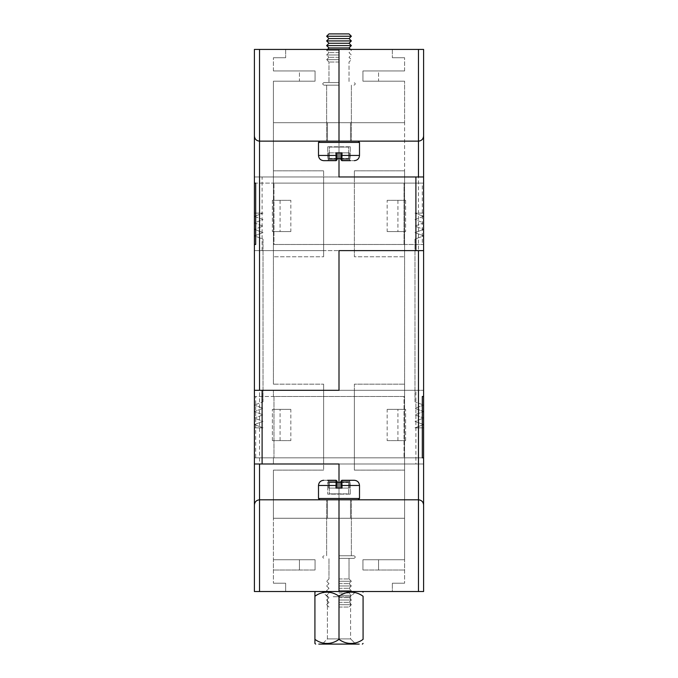 <?xml version="1.0" encoding="UTF-8"?>
<svg xmlns="http://www.w3.org/2000/svg" width="678" height="678" viewBox="0 0 678 678"><rect width="100%" height="100%" fill="white"/><g stroke="black" fill="none" stroke-linecap="round" stroke-linejoin="round"><path stroke-width="0.51" stroke-dasharray="3.39 2.54" d="M254.403 411.571L254.403 405.063L263.013 408.317L254.403 411.571L263.013 414.826L254.403 418.08L254.403 411.571L263.013 414.826L254.403 418.08L263.013 421.335L254.403 424.589L254.403 418.08L263.013 421.335L254.403 424.589L263.013 427.843L254.403 427.843L254.403 424.589L263.013 427.843L254.403 427.843L254.403 411.571L263.013 408.317L254.403 405.063L254.403 411.571M263.013 401.817L263.013 239.131L254.403 235.876L263.013 232.622L254.403 229.367L254.403 235.876L254.403 229.367L263.013 226.121L254.403 222.867L254.403 229.367L254.403 222.867L263.013 219.613L254.403 216.358L254.403 222.867L254.403 216.358L263.013 213.104L254.403 213.104L254.403 216.358L254.403 213.104L263.013 213.104L254.403 216.358L263.013 219.613L254.403 222.867L263.013 226.121L254.403 229.367L263.013 232.622L254.403 235.876L254.403 405.063L254.403 235.876L263.013 239.131L263.013 401.817L254.403 405.063L263.013 401.817M415.894 390.316L339 390.316L423.597 390.316L339 390.316L339 250.623L423.597 250.623L339 250.623L339 390.316L339 250.623L339 390.316L423.597 390.316L415.894 390.316L415.894 463.981L423.581 463.981L423.581 390.316L423.581 463.981L339 463.981L339 482.177L327.728 482.177L339 482.177L339 494.169L327.728 494.169L327.728 482.177L327.728 494.169L339 494.169L339 591.521L285.658 591.521L285.658 583.224L285.658 591.521L339 591.521L339 499.805L327.474 499.805L339 499.805L327.474 499.805L339 499.805L339 518.255L273.412 518.255L339 518.255L273.412 518.255L273.412 470.125L273.412 559.757L273.412 518.255L339 518.255L339 493.864L348.636 493.864L348.636 482.592L348.636 493.864L339 493.864L339 463.981L339 591.521L339 518.255L339 591.521L259.53 591.521L259.53 250.623L254.403 250.623L254.403 176.966L259.53 176.966L259.53 49.426L254.403 49.426M415.894 250.623L423.581 250.623L423.581 176.966L339 176.966L339 122.693L404.588 122.693L404.588 81.191L404.588 170.814L404.588 122.693L339 122.693L339 141.143L327.474 141.143L339 141.143L327.474 141.143L339 141.143L339 49.426L392.342 49.426L392.342 57.723L392.342 49.426L339 49.426L339 122.693L327.474 122.693L339 122.693L327.474 122.693L339 122.693L339 49.426L285.658 49.426L285.658 57.723L285.658 49.426L339 49.426L339 152.855L339 122.693L273.412 122.693L339 122.693L273.412 122.693L273.412 81.191L273.412 170.814L273.412 122.693L339 122.693L339 49.426L339 176.966L339 122.693L339 176.966L259.53 176.966M262.106 390.316L254.419 390.316L254.419 463.981L323.626 463.981L273.412 463.981L323.626 463.981L323.626 384.172L323.626 390.316L254.403 390.316L339 390.316L339 250.623L339 390.316L323.626 390.316L323.626 470.125L323.626 463.981L339 463.981L339 499.805L319.804 499.805L418.47 499.805L418.47 591.521L339 591.521L392.342 591.521L392.342 583.224L392.342 591.521L339 591.521L339 488.092L339 499.805L259.53 499.805C256.437 500.135 254.733 501.839 254.403 504.932C254.733 501.839 256.437 500.135 259.53 499.805M273.412 570.003L273.412 583.224L273.412 559.757L273.412 570.003L315.058 570.003L273.412 570.003L299.447 570.003L299.447 559.757L273.412 559.757L315.058 559.757L315.058 570.003L315.058 559.757L273.412 559.757L315.058 559.757L315.058 570.003L273.412 570.003M273.412 384.172L273.412 170.814L273.412 384.172L323.626 384.172L273.412 384.172M273.412 70.944L273.412 57.723L273.412 70.944L315.058 70.944L315.058 81.191L273.412 81.191L315.058 81.191L315.058 70.944L273.412 70.944L315.058 70.944L315.058 81.191L273.412 81.191L299.447 81.191L299.447 70.944L273.412 70.944M285.658 583.224L273.412 583.224L285.658 583.224M285.658 57.723L273.412 57.723L285.658 57.723M262.106 176.966L254.419 176.966L254.419 250.623L262.106 250.623L262.106 176.966L354.374 176.966L354.374 256.776L354.374 170.814L354.374 176.966L404.588 176.966L404.588 183.111L423.597 183.111L423.597 136.015C423.267 139.109 421.563 140.812 418.47 141.143L259.53 141.143L358.196 141.143L319.804 141.143L358.196 141.143L319.804 141.143L350.526 141.143L339 141.143L350.526 141.143L339 141.143L339 122.693L404.588 122.693L339 122.693L339 141.143L259.53 141.143C256.437 140.812 254.733 139.109 254.403 136.015L254.403 176.966L323.626 176.966L323.626 256.776L323.626 250.623L254.403 250.623L339 250.623L323.626 250.623L323.626 176.966L273.412 176.966L273.412 183.111L255.682 183.111L404.02 183.111L273.412 183.111L273.412 176.966L323.626 176.966L323.626 170.814L323.626 176.966L339 176.966L339 122.693L339 176.966L254.419 176.966L254.403 396.469L255.682 396.469L255.682 457.845L254.403 457.845L254.403 396.469L273.412 396.469L273.412 390.316L273.412 396.469L404.02 396.469L404.02 457.845L404.02 396.469L255.682 396.469M273.412 244.487L273.412 250.623L273.412 244.487L404.02 244.487L404.02 183.111L404.02 244.487L273.412 244.487M323.626 170.814L273.412 170.814L323.626 170.814L273.412 170.814L323.626 170.814L323.626 256.776L273.412 256.776L323.626 256.776L273.412 256.776L323.626 256.776L323.626 170.814M348.636 147.084L339 147.084L348.636 147.084L348.636 158.355L348.636 147.084M348.636 158.355L339 158.355L348.636 158.355M323.626 250.623L273.412 250.623L323.626 250.623M255.682 457.845L404.02 457.845L273.412 457.845L273.412 463.981L273.412 457.845L254.403 457.845L254.403 504.932M323.626 470.125L273.412 470.125L323.626 470.125L273.412 470.125L323.626 470.125L323.626 384.172L323.626 470.125M348.636 482.592L339 482.592L348.636 482.592M323.626 390.316L273.412 390.316L323.626 390.316M327.728 146.779L327.728 158.762L339 158.762L327.728 158.762L327.728 146.779L339 146.779L327.728 146.779M423.597 49.426L259.53 49.426M254.403 591.521L259.53 591.521M415.894 463.981L339 463.981L418.47 463.981L418.47 499.805L339 499.805L418.47 499.805C421.563 500.135 423.267 501.839 423.597 504.932L423.597 463.981L418.47 463.981M262.106 250.623L259.53 250.623M290.837 440.615L272.387 440.615L290.837 440.615L290.837 409.376L272.387 409.376L290.837 409.376M272.387 440.615L272.387 409.376L272.387 440.615M290.837 200.332L272.387 200.332L290.837 200.332L290.837 231.562L272.387 231.562L290.837 231.562M272.387 200.332L272.387 231.562L272.387 200.332M415.894 176.966L354.374 176.966L404.588 176.966L404.588 183.111L273.98 183.111L423.597 183.111L423.597 244.487L422.318 244.487L422.318 183.111M315.058 70.944L299.447 70.944L299.447 81.191L315.058 81.191L315.058 70.944M299.447 570.003L315.058 570.003L315.058 559.757L299.447 559.757L299.447 570.003M254.403 136.015C254.733 139.109 256.437 140.812 259.53 141.143M280.073 440.615L280.073 409.376M280.073 200.332L280.073 231.562M423.597 411.571L423.597 405.063L414.987 408.317L423.597 411.571L414.987 414.826L423.597 418.08L423.597 411.571L414.987 414.826L423.597 418.08L414.987 421.335L423.597 424.589L423.597 418.08L414.987 421.335L423.597 424.589L414.987 427.843L423.597 427.843L423.597 424.589L414.987 427.843L423.597 427.843L423.597 411.571L414.987 408.317L423.597 405.063L423.597 411.571M414.987 401.817L414.987 239.131L423.597 235.876L414.987 232.622L423.597 229.367L423.597 235.876L423.597 229.367L414.987 226.121L423.597 222.867L423.597 229.367L423.597 222.867L414.987 219.613L423.597 216.358L423.597 222.867L423.597 216.358L414.987 213.104L423.597 213.104L423.597 216.358L423.597 213.104L414.987 213.104L423.597 216.358L414.987 219.613L423.597 222.867L414.987 226.121L423.597 229.367L414.987 232.622L423.597 235.876L423.597 405.063L423.597 235.876L414.987 239.131L414.987 401.817L423.597 405.063L414.987 401.817M404.588 570.003L404.588 583.224L404.588 559.757L404.588 570.003L362.942 570.003L404.588 570.003L378.553 570.003L378.553 559.757L404.588 559.757L404.588 384.172L404.588 559.757L362.942 559.757L362.942 570.003L362.942 559.757L404.588 559.757L362.942 559.757L362.942 570.003L404.588 570.003M404.588 384.172L404.588 170.814L404.588 384.172L354.374 384.172L354.374 390.316L354.374 384.172L404.588 384.172M404.588 70.944L404.588 57.723L404.588 70.944L362.942 70.944L362.942 81.191L404.588 81.191L362.942 81.191L362.942 70.944L404.588 70.944L362.942 70.944L362.942 81.191L404.588 81.191L378.553 81.191L378.553 70.944L404.588 70.944M404.588 518.255L339 518.255L404.588 518.255M392.342 583.224L404.588 583.224L392.342 583.224M392.342 57.723L404.588 57.723L392.342 57.723M404.588 396.469L404.588 390.316L404.588 396.469L273.98 396.469L273.98 457.845L273.98 396.469L404.588 396.469M262.106 463.981L404.588 463.981L354.374 463.981L354.374 390.316L354.374 470.125L354.374 463.981L423.597 463.981L423.597 244.487L404.588 244.487L404.588 250.623L404.588 244.487L273.98 244.487L273.98 183.111L273.98 244.487L422.318 244.487M354.374 170.814L404.588 170.814L354.374 170.814L404.588 170.814L354.374 170.814L354.374 256.776L404.588 256.776L354.374 256.776L404.588 256.776L354.374 256.776L354.374 170.814M329.364 147.084L339 147.084L329.364 147.084L329.364 158.355L329.364 147.084M329.364 158.355L339 158.355L329.364 158.355M354.374 250.623L404.588 250.623L354.374 250.623M404.588 463.981L404.588 457.845L422.318 457.845L273.98 457.845L404.588 457.845L404.588 463.981M354.374 470.125L404.588 470.125L354.374 470.125L404.588 470.125L354.374 470.125L354.374 384.172L354.374 470.125M329.364 493.864L339 493.864L329.364 493.864L329.364 482.592L329.364 493.864M329.364 482.592L339 482.592L329.364 482.592M354.374 390.316L404.588 390.316L354.374 390.316M350.272 494.169L350.272 482.177L339 482.177L350.272 482.177L350.272 494.169L339 494.169L350.272 494.169M350.272 146.779L350.272 158.762L339 158.762L350.272 158.762L350.272 146.779L339 146.779L350.272 146.779M418.47 591.521L423.597 591.521M339 122.693L350.526 122.693L339 122.693M387.163 440.615L405.614 440.615L387.163 440.615L387.163 409.376L405.614 409.376L387.163 409.376M405.614 440.615L405.614 409.376L405.614 440.615M387.163 200.332L405.614 200.332L387.163 200.332L387.163 231.562L405.614 231.562L387.163 231.562M405.614 200.332L405.614 231.562L405.614 200.332M362.942 70.944L378.553 70.944L378.553 81.191L362.942 81.191L362.942 70.944M378.553 570.003L362.942 570.003L362.942 559.757L378.553 559.757L378.553 570.003M423.597 136.015C423.267 139.109 421.563 140.812 418.47 141.143L418.47 390.316M423.597 504.932C423.267 501.839 421.563 500.135 418.47 499.805M397.927 440.615L397.927 409.376M397.927 200.332L397.927 231.562M339 85.174L324.033 85.174L339 85.174M340.822 152.855L340.822 159.618L340.822 152.855L340.822 159.618L349.416 159.618L349.416 152.855L349.416 159.618L340.822 159.618L340.822 152.855L349.416 152.855L340.822 152.855L342.017 152.855L340.822 152.855L340.822 159.618L340.822 152.855L349.416 152.855L340.822 152.855L340.822 159.618L341.865 160.661L342.017 155.457L341.865 160.661L354.289 160.661L341.865 160.661L342.017 152.855L340.822 152.855L342.017 152.855L342.017 155.457L342.017 152.855L335.983 152.855L339 152.855L335.983 152.855L335.983 155.457L335.983 152.855L337.178 152.855L328.584 152.855L337.178 152.855L335.983 152.855L336.135 160.661L323.711 160.661L336.135 160.661L327.55 160.661L336.135 160.661L335.983 155.457L336.135 160.661L337.178 159.618L337.178 152.855L337.178 159.618L328.584 159.618L337.178 159.618L337.178 155.457L337.178 159.618L328.584 159.618L337.178 159.618L337.178 152.855L337.178 155.457L337.178 152.855L328.584 152.855L328.584 159.618L328.584 152.855L337.178 152.855L335.983 152.855L337.178 152.855L337.178 159.618L336.135 160.661L337.178 159.618L336.135 160.661L327.55 160.661L328.584 159.618L327.55 160.661L336.135 160.661L337.178 159.618L337.178 152.855M339 82.572L324.033 82.572L339 82.572M339 62.012L328.983 62.012L339 62.012M339 59.672L326.635 59.672L339 59.672M339 57.325L328.983 57.325L339 57.325M339 54.986L326.635 54.986L339 54.986M339 52.638L328.983 52.638L339 52.638M339 50.299L326.635 50.299L339 50.299M326.635 40.926L328.983 38.587L349.017 38.587L328.983 38.587L349.017 38.587L351.365 40.926L326.635 40.926L339 40.926L326.635 40.926L328.983 43.273L349.017 43.273L328.983 43.273L349.017 43.273L351.365 45.612L326.635 45.612L351.365 45.612L349.017 47.952L328.983 47.952L349.017 47.952L328.983 47.952L326.635 50.299L328.983 52.638L326.635 54.986L328.983 57.325L326.635 59.672L328.983 62.012L328.983 82.572L328.983 62.012L326.635 59.672L328.983 57.325L326.635 54.986L328.983 52.638L326.635 50.299L327.508 49.426M326.635 36.239L328.983 33.9L349.017 33.9L328.983 33.9L349.017 33.9L351.365 36.239L326.635 36.239L351.365 36.239L326.635 36.239L328.983 38.587M341.865 160.661L340.822 159.618L341.865 160.661L340.822 159.618L341.865 160.661L350.45 160.661L341.865 160.661L350.45 160.661L349.416 159.618L350.45 160.661L349.416 159.618L340.822 159.618L341.865 160.661L340.822 159.618L349.416 159.618L350.45 160.661M351.365 45.612L326.635 45.612L328.983 47.952M327.55 160.661L328.584 159.618L328.584 152.855L328.584 159.618L327.55 160.661L336.135 160.661L337.178 159.618L336.135 160.661M349.416 152.855L349.416 159.618L349.416 152.855M339 555.765L353.967 555.765L339 555.765M337.178 488.092L337.178 481.329L337.178 488.092L337.178 481.329L328.584 481.329L328.584 488.092L328.584 481.329L337.178 481.329L337.178 488.092L337.178 485.49L337.178 488.092L328.584 488.092L337.178 488.092L335.983 488.092L335.983 485.49L335.983 488.092L339 488.092L328.584 488.092L337.178 488.092L335.983 488.092L337.178 488.092L337.178 481.329L336.135 480.287L327.55 480.287L336.135 480.287L335.983 488.092L342.017 488.092L341.865 480.287L350.45 480.287L341.865 480.287L340.822 481.329L340.822 488.092L349.416 488.092L340.822 488.092L342.017 488.092L340.822 488.092L340.822 481.329L349.416 481.329L340.822 481.329L340.822 488.092L340.822 481.329L349.416 481.329L340.822 481.329L341.865 480.287L340.822 481.329L340.822 488.092L349.416 488.092L349.416 481.329L349.416 488.092L339 488.092L342.017 488.092L342.017 485.49L342.017 488.092L340.822 488.092L340.822 481.329L340.822 488.092M339 558.367L353.967 558.367L339 558.367M339 578.936L349.017 578.936L339 578.936M339 581.275L351.365 581.275L339 581.275M339 583.622L349.017 583.622L339 583.622M339 585.962L351.365 585.962L339 585.962M339 588.301L349.017 588.301L339 588.301M339 590.648L351.365 590.648L339 590.648M339 592.987L349.017 592.987L339 592.987M339 597.674L349.017 597.674L339 597.674M339 600.013L351.365 600.013L339 600.013M339 602.361L349.017 602.361L339 602.361M339 604.7L351.365 604.7L339 604.7M339 607.047L349.017 607.047L339 607.047M339 595.335L351.365 595.335L339 595.335M340.822 485.49L359.501 485.49C359.187 482.329 357.45 480.592 354.289 480.287L341.865 480.287L354.289 480.287L341.865 480.287L350.45 480.287L349.416 481.329L350.45 480.287L341.865 480.287L342.017 485.49L341.865 480.287L340.822 481.329L341.865 480.287M336.135 480.287L337.178 481.329L336.135 480.287L337.178 481.329L336.135 480.287L323.711 480.287L336.135 480.287L327.55 480.287L328.584 481.329L327.55 480.287L328.584 481.329L337.178 481.329L336.135 480.287L335.983 485.49L336.135 480.287L337.178 481.329L328.584 481.329L327.55 480.287M349.416 488.092L349.416 481.329L349.416 488.092M328.584 488.092L328.584 481.329L328.584 488.092M350.45 480.287L349.416 481.329L350.45 480.287M347.39 591.521L322.211 591.521L347.39 591.521M333.212 596.725L350.585 596.725L333.212 596.725M330.61 644.1L355.789 644.1L322.211 644.1L355.789 644.1L350.585 638.896L327.415 638.896L350.585 638.896L327.415 638.896L350.585 638.896L350.585 596.725L355.789 591.521L350.585 596.725L350.585 638.896L355.789 644.1M359.221 591.521L315.643 591.521L359.221 591.521M339 596.276A25.628 22.196 -90 0 0 314.923 596.276L314.923 639.346A25.628 22.196 -90 0 0 339 639.346A25.628 22.196 90 0 0 363.077 639.346A25.628 22.196 90 0 1 339 639.346A25.628 22.196 -90 0 1 314.923 639.346L314.923 596.276A25.628 22.196 -90 0 1 339 596.276L339 639.346A25.628 22.196 -90 0 1 314.923 639.346L314.923 596.276A25.628 22.196 -90 0 1 339 596.276L339 639.346A25.628 22.196 90 0 0 363.077 639.346L363.077 596.276A25.628 22.196 90 0 0 339 596.276A25.628 22.196 90 0 1 363.077 596.276L363.077 639.346L363.077 596.276A25.628 22.196 90 0 0 339 596.276L339 639.346M359.221 644.1L318.779 644.1M418.47 49.426L418.47 141.143M337.178 155.457L318.499 155.457L335.983 155.457L318.499 155.457L318.499 142.439L359.501 142.439L339 142.439L359.501 142.439L358.196 141.143M340.822 155.457L359.501 155.457L340.822 155.457L359.501 155.457L359.501 142.439M359.501 485.49L359.501 498.508L318.499 498.508L359.501 498.508L318.499 498.508L319.804 499.805M318.499 498.508L318.499 485.49L337.178 485.49M327.474 122.693L327.474 141.143L327.474 122.693M327.474 499.805L327.474 518.255L327.474 499.805M350.526 122.693L350.526 141.143L350.526 122.693M350.526 499.805L350.526 518.255L350.526 499.805M318.499 142.439L319.804 141.143M326.635 85.174L326.635 141.143L326.635 85.174M324.033 82.572C322.355 83.445 322.355 84.309 324.033 85.174C322.355 84.309 322.355 83.445 324.033 82.572M328.983 43.273L326.635 45.612M318.499 155.457C318.813 158.618 320.55 160.355 323.711 160.661M349.017 38.587L351.365 36.239M349.017 43.273L351.365 40.926M349.017 47.952L351.365 50.299L349.017 52.638L351.365 54.986L349.017 57.325L351.365 59.672L349.017 62.012L349.017 82.572L349.017 62.012L351.365 59.672L349.017 57.325L351.365 54.986L349.017 52.638L351.365 50.299L350.492 49.426M353.967 85.174C355.645 84.309 355.645 83.445 353.967 82.572C355.645 83.445 355.645 84.309 353.967 85.174M351.365 85.174L351.365 141.143L351.365 85.174M359.501 155.457C359.187 158.618 357.45 160.355 354.289 160.661M358.196 499.805L359.501 498.508M351.365 555.765L351.365 499.805L351.365 555.765M353.967 558.367C355.645 557.502 355.645 556.638 353.967 555.765C355.645 556.638 355.645 557.502 353.967 558.367M349.017 578.936L349.017 558.367L349.017 578.936L351.365 581.275L349.017 583.622L351.365 585.962L349.017 588.301L351.365 590.648L349.017 592.987L351.365 595.335L349.017 597.674L351.365 600.013L349.017 602.361L351.365 604.7L349.017 607.047L351.365 604.7L349.017 602.361L351.365 600.013L349.017 597.674L351.365 595.335L349.017 592.987L351.365 590.648L349.017 588.301L351.365 585.962L349.017 583.622L351.365 581.275L349.017 578.936M328.983 597.674L326.635 595.335L328.983 592.987L326.635 590.648L328.983 588.301L326.635 585.962L328.983 583.622L326.635 581.275L328.983 578.936L328.983 558.367L328.983 578.936L326.635 581.275L328.983 583.622L326.635 585.962L328.983 588.301L326.635 590.648L328.983 592.987L326.635 595.335L328.983 597.674L326.635 600.013L328.983 602.361L326.635 604.7L328.983 607.047L326.635 604.7L328.983 602.361L326.635 600.013L328.983 597.674M324.033 555.765C322.355 556.638 322.355 557.502 324.033 558.367C322.355 557.502 322.355 556.638 324.033 555.765M326.635 555.765L326.635 499.805L326.635 555.765M318.499 485.49C318.813 482.329 320.55 480.592 323.711 480.287M327.415 596.725L322.211 591.521L327.415 596.725L327.415 638.896L322.211 644.1L327.415 638.896L327.415 596.725M363.077 592.182A35.163 35.163 0 0 0 362.357 591.521M362.357 644.1A35.163 35.163 0 0 0 363.077 643.439M314.923 643.439A35.163 35.163 0 0 0 315.643 644.1M315.643 591.521A35.163 35.163 0 0 0 314.923 592.182"/><path stroke-width="1.02" d="M254.403 591.521L254.403 463.981L339 463.981L339 488.092L339 463.981L262.106 463.981L262.106 390.316L339 390.316L254.403 390.316L254.403 244.487L255.682 244.487L255.682 183.111L254.403 183.111L254.403 136.015C254.733 139.109 256.437 140.812 259.53 141.143L339 141.143L339 49.426L339 141.143L418.47 141.143C421.563 140.812 423.267 139.109 423.597 136.015L423.597 396.469L422.318 396.469L422.318 457.845L423.597 457.845L423.597 591.521L254.403 591.521L254.403 504.932C254.733 501.839 256.437 500.135 259.53 499.805L339 499.805L339 591.521L339 499.805L418.47 499.805L418.47 250.623L339 250.623L339 390.316L339 250.623L415.894 250.623L415.894 176.966L339 176.966L339 152.855L339 176.966L418.47 176.966L418.47 49.426L423.597 49.426L423.597 136.015L423.597 49.426M254.403 49.426L254.403 136.015L254.403 49.426L259.53 49.426L259.53 390.316M418.47 49.426L259.53 49.426M255.682 183.111L254.403 183.111L254.403 244.487L255.682 244.487M254.403 390.316L254.403 463.981L254.419 390.316M254.403 136.015C254.733 139.109 256.437 140.812 259.53 141.143M254.403 504.932C254.733 501.839 256.437 500.135 259.53 499.805L259.53 591.521M418.47 250.623L423.597 250.623L423.597 176.966L418.47 176.966M422.318 457.845L423.597 457.845L423.597 396.469L422.318 396.469M423.597 591.521L423.597 504.932C423.267 501.839 421.563 500.135 418.47 499.805C421.563 500.135 423.267 501.839 423.597 504.932M423.597 136.015C423.267 139.109 421.563 140.812 418.47 141.143M337.178 152.855L337.178 155.457L318.499 155.457C318.813 158.618 320.55 160.355 323.711 160.661L336.135 160.661L335.983 152.855L342.017 152.855L341.865 160.661L350.45 160.661M328.983 47.952L349.017 47.952L351.365 45.612L326.635 45.612L328.983 47.952L327.508 49.426M328.983 38.587L326.635 36.239L351.365 36.239L349.017 38.587L328.983 38.587L326.635 40.926L328.983 43.273L349.017 43.273L351.365 45.612M326.635 40.926L351.365 40.926L349.017 38.587M326.635 36.239L328.983 33.9L349.017 33.9L351.365 36.239M323.711 160.661L327.55 160.661M337.178 155.457L337.178 159.618L336.135 160.661M341.865 160.661L340.822 159.618L340.822 152.855M340.822 488.092L340.822 485.49L359.501 485.49C359.187 482.329 357.45 480.592 354.289 480.287L341.865 480.287L342.017 488.092L335.983 488.092L336.135 480.287L327.55 480.287M340.822 485.49L340.822 481.329L341.865 480.287M336.135 480.287L337.178 481.329L337.178 488.092M339 596.276A25.628 22.196 90 0 1 363.077 596.276L363.077 639.346A25.628 22.196 90 0 1 339 639.346L339 596.276A25.628 22.196 -90 0 0 314.923 596.276L314.923 639.346A25.628 22.196 -90 0 0 339 639.346M330.61 644.1L355.789 644.1M359.221 644.1L318.779 644.1M314.923 596.276L314.923 592.182L314.923 596.276M314.923 639.346L314.923 643.439L314.923 639.346M259.53 463.981L259.53 499.805M418.47 591.521L418.47 499.805M340.822 155.457L359.501 155.457L359.501 142.439L318.499 142.439L319.804 141.143M337.178 485.49L318.499 485.49L318.499 498.508L359.501 498.508L358.196 499.805M318.499 155.457L318.499 142.439M328.983 43.273L326.635 45.612M349.017 43.273L351.365 40.926M349.017 47.952L350.492 49.426M359.501 142.439L358.196 141.143M359.501 155.457C359.187 158.618 357.45 160.355 354.289 160.661M359.501 485.49L359.501 498.508M318.499 498.508L319.804 499.805M318.499 485.49C318.813 482.329 320.55 480.592 323.711 480.287M363.077 592.182A35.163 35.163 0 0 0 362.357 591.521M362.357 644.1A35.163 35.163 0 0 0 363.077 643.439M314.923 643.439A35.163 35.163 0 0 0 315.643 644.1M315.643 591.521A35.163 35.163 0 0 0 314.923 592.182"/></g></svg>
